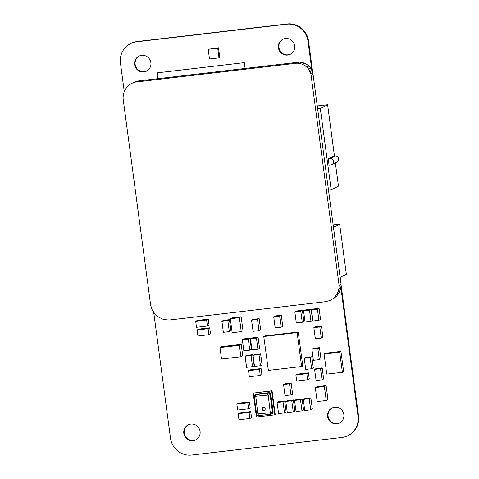 <?xml version="1.0" encoding="UTF-8"?>
<svg xmlns="http://www.w3.org/2000/svg" width="479" height="479" viewBox="0 0 479 479"><rect width="100%" height="100%" fill="white"/><g stroke="black" fill="none" stroke-linecap="round" stroke-linejoin="round"><path stroke-width="0.72" d="M312.751 72.706L308.5 40.823A19.304 18.831 -117.2 0 0 287.202 23.95L137.174 41.529A19.304 18.831 -117.2 0 0 130.893 43.445L130.372 43.715A19.304 18.831 -117.2 0 0 120.451 63.066L124.259 91.627M311.871 70.251L307.985 41.092A19.304 18.831 -117.2 0 0 286.687 24.213L136.659 41.799A19.304 18.831 -117.2 0 0 130.372 43.715M153.711 312.344L170.5 438.177A19.292 18.819 -117.2 0 0 191.798 455.05L341.826 437.471A19.292 18.819 -117.2 0 0 348.119 435.549A19.292 18.819 -117.2 0 0 358.035 416.197L340.868 287.55M348.119 435.549L348.634 435.285A19.292 18.819 -117.2 0 0 358.549 415.934L341.042 284.73M139.179 56.097A8.365 8.155 -117.2 0 0 144.371 71.658A8.365 8.155 -117.2 0 0 146.831 70.952M143.85 71.922A8.365 8.155 -117.2 0 0 150.005 59.923A8.365 8.155 -117.2 0 0 134.94 66.036A8.365 8.155 -117.2 0 0 143.85 71.922M245.098 68.455L244.32 62.635L156.807 72.892L157.585 78.706M157.352 72.826L158.124 78.646M282.957 39.248A8.365 8.155 -117.2 0 0 288.142 54.81A8.365 8.155 -117.2 0 0 290.609 54.103M287.628 55.073A8.365 8.155 -117.2 0 0 293.777 43.074A8.365 8.155 -117.2 0 0 278.718 49.187A8.365 8.155 -117.2 0 0 287.628 55.073M188.385 424.837A8.365 8.155 -117.2 0 0 193.57 440.399A8.365 8.155 -117.2 0 0 196.037 439.698M193.055 440.662A8.365 8.155 -117.2 0 0 199.204 428.663A8.365 8.155 -117.2 0 0 184.14 434.782A8.365 8.155 -117.2 0 0 193.055 440.662M332.157 407.988A8.365 8.155 -117.2 0 0 337.348 423.55A8.365 8.155 -117.2 0 0 339.809 422.849M336.827 423.813A8.365 8.155 -117.2 0 0 342.976 411.814A8.365 8.155 -117.2 0 0 327.917 417.933A8.365 8.155 -117.2 0 0 336.827 423.813M326.229 400.51L327.989 399.606L326.127 385.619L317.062 386.679L315.302 387.583L317.17 401.576L326.229 400.51L324.367 386.523L315.302 387.583M326.127 385.619L324.367 386.523M333.139 224.92L339.659 224.154L333.462 227.345M339.659 224.154L346.341 274.216L340.144 277.407M333.653 161.369A3.215 3.137 -117.2 0 0 330.103 158.555L328.229 158.777L329.079 165.135L330.953 164.914A3.215 3.137 -117.2 0 0 333.653 161.369M330.103 158.555L335.132 155.968A3.215 3.137 62.8 0 1 337.03 162.004L332.001 164.596M328.504 190.187L331.169 189.876L338.461 186.121L335.36 162.866M334.45 156.046L327.606 104.745L317.266 105.955M331.169 189.876L320.313 108.499L327.606 104.745M335.132 155.968L333.258 156.19L328.229 158.777M320.313 108.499L317.649 108.811M325.169 301.764L329.72 300.602L332.444 299.046L334.809 296.974L336.725 294.465L338.108 291.615L338.91 288.538L339.108 285.346L310.919 74.089L308.698 69.12L306.919 67.042L302.375 64.108L297.1 63.138L135.431 82.083L132.444 83.065L129.719 84.621L127.354 86.693L125.438 89.202L124.055 92.052L123.253 95.129L123.055 98.321L150.681 305.357L152.184 309.811L154.759 313.739L158.238 316.882L162.381 319.02L164.614 319.661L169.219 320.044L325.169 301.764M332.444 299.046L329.72 300.602M334.408 298.034L336.773 295.962L334.809 296.974M336.773 295.962L338.683 293.453L336.725 294.465M338.683 293.453L340.066 290.609L338.108 291.615M340.066 290.609L340.874 287.526L338.91 288.538M340.874 287.526L341.066 284.334L339.108 285.346M341.066 284.334L312.877 73.077L310.919 74.089M312.877 73.077L312.009 70.485L310.045 71.497M312.009 70.485L310.655 68.108L308.698 69.12M310.655 68.108L308.877 66.03L306.919 67.042M308.877 66.03L306.746 64.342L304.782 65.354M306.746 64.342L304.333 63.096L302.375 64.108M304.333 63.096L301.74 62.348L299.776 63.36M301.74 62.348L299.064 62.126L297.1 63.138M299.064 62.126L295.771 63.294L297.734 62.282L137.389 81.077L135.431 82.083M137.389 81.077L132.444 83.065M221.891 321.211L223.525 320.367L229.465 319.673L227.83 320.511L229.315 331.642L223.376 332.336L221.891 321.211L227.83 320.511M229.465 319.673L230.95 330.797L229.315 331.642M263.833 410.533A1.611 1.569 -117.2 0 0 265.127 408.485A1.611 1.569 -117.2 0 0 262.887 407.509A1.611 1.569 -117.2 0 0 263.833 410.533M263.222 407.384A1.611 1.569 -117.2 0 0 264.653 410.174M274.85 414.868L275.227 414.676L272.042 390.768L253.223 393.127L256.415 417.029L274.85 414.868L271.665 390.966L272.042 390.768M271.665 390.966L253.223 393.127M255.774 396.277L257.858 413.934L270.288 412.76L268.204 395.097L255.774 396.277A1.635 0.335 -96.7 0 1 255.876 394.498L268.006 393.073A1.91 1.862 62.8 0 1 270.114 394.744L272.431 412.102A1.91 1.862 62.8 0 1 271.449 414.018L272.132 413.664A1.91 1.862 -117.2 0 0 273.114 411.748L270.803 394.391A1.91 1.862 -117.2 0 0 268.689 392.72L256.564 394.145A1.91 1.862 62.8 0 0 255.942 394.331L255.253 394.684A1.91 1.862 62.8 0 1 255.876 394.498L256.564 394.145M294.549 400.444L296.184 399.6L302.123 398.905L300.489 399.743L301.974 410.874L296.034 411.569L294.549 400.444L300.489 399.743M302.123 398.905L303.608 410.03L301.974 410.874M277.084 402.486L278.718 401.647L284.658 400.953L283.023 401.791L284.508 412.916L278.568 413.616L277.084 402.486L283.023 401.791M284.658 400.953L286.143 412.078L284.508 412.916M247.793 402.761L249.427 401.923L238.488 403.204L236.854 404.042L247.793 402.761L248.601 408.803L237.662 410.084L236.854 404.042M249.427 401.923L250.236 407.958L248.601 408.803M249.086 412.455L250.721 411.611L239.781 412.892L238.147 413.736L249.086 412.455L249.894 418.49L238.955 419.772L238.147 413.736M250.721 411.611L251.529 417.652L249.894 418.49M283.556 384.511L285.191 383.667L291.124 382.972L289.49 383.811L290.975 394.941L285.041 395.636L283.556 384.511L289.49 383.811M291.124 382.972L292.609 394.097L290.975 394.941M285.813 401.462L287.448 400.624L293.387 399.929L291.753 400.767L293.238 411.892L287.298 412.593L285.813 401.462L291.753 400.767M293.387 399.929L294.872 411.054L293.238 411.892M208.078 328.69L209.712 327.852L198.773 329.133L197.138 329.971L208.078 328.69L208.886 334.731L197.947 336.013L197.138 329.971M209.712 327.852L210.521 333.887L208.886 334.731M206.629 320.008L208.263 319.164L197.324 320.445L195.689 321.289L206.629 320.008L207.431 326.043L196.492 327.325L195.689 321.289M208.263 319.164L209.066 325.205L207.431 326.043M259.468 369.411L261.103 368.573L250.164 369.854L248.529 370.692L259.468 369.411L260.277 375.452L249.337 376.734L248.529 370.692M261.103 368.573L261.911 374.608L260.277 375.452M303.554 310.817L305.189 309.979L311.128 309.284L309.494 310.123L310.979 321.247L305.039 321.948L303.554 310.817L309.494 310.123M311.128 309.284L312.613 320.409L310.979 321.247M294.825 311.841L296.459 311.003L302.393 310.308L300.758 311.146L302.243 322.271L296.309 322.972L294.825 311.841L300.758 311.146M302.393 310.308L303.878 321.433L302.243 322.271M311.494 309.889L313.128 309.045L319.068 308.35L317.433 309.195L318.918 320.319L312.979 321.014L311.494 309.889L317.433 309.195M319.068 308.35L320.553 319.475L318.918 320.319M313.865 327.654L315.499 326.81L321.439 326.115L319.804 326.959L321.289 338.084L315.35 338.779L313.865 327.654L319.804 326.959M321.439 326.115L322.924 337.24L321.289 338.084M311.901 349.203L313.535 348.365L319.475 347.664L317.84 348.508L319.325 359.633L313.386 360.328L311.901 349.203L317.84 348.508M319.475 347.664L320.96 358.795L319.325 359.633M273.713 316.775L275.347 315.936L281.281 315.242L279.646 316.08L281.131 327.205L275.197 327.905L273.713 316.775L279.646 316.08M281.281 315.242L282.766 326.367L281.131 327.205M250.493 338.779L252.128 337.94L258.067 337.24L256.433 338.084L257.918 349.209L251.978 349.904L250.493 338.779L256.433 338.084M258.067 337.24L259.552 348.371L257.918 349.209M306.811 373.704L308.446 372.866L297.507 374.147L295.872 374.985L306.811 373.704L307.614 379.745L296.675 381.027L295.872 374.985M308.446 372.866L309.248 378.901L307.614 379.745M209.491 58.983L219.023 57.869L217.729 48.181L208.203 49.295L209.491 58.983M217.729 48.181L218.484 47.792L219.777 57.48L219.023 57.869M218.484 47.792L208.203 49.295M304.249 358.304L305.883 357.46L311.817 356.765L310.182 357.603L311.667 368.734L305.728 369.429L304.249 358.304L310.182 357.603M311.817 356.765L313.302 367.89L311.667 368.734M326.78 374.135L342.389 372.303L339.689 352.077L324.079 353.903L326.78 374.135M339.689 352.077L340.946 351.424L343.647 371.656L342.389 372.303M340.946 351.424L325.337 353.257L324.079 353.903M253.044 355.28L254.678 354.442L260.618 353.741L258.983 354.586L260.468 365.711L254.529 366.405L253.044 355.28L258.983 354.586M260.618 353.741L262.103 364.872L260.468 365.711M303.279 399.42L304.913 398.576L310.853 397.881L309.218 398.72L310.703 409.85L304.764 410.545L303.279 399.42L309.218 398.72M310.853 397.881L312.338 409.006L310.703 409.85M314.595 369.393L316.23 368.549L322.169 367.854L320.535 368.692L322.02 379.823L316.08 380.518L314.595 369.393L320.535 368.692M322.169 367.854L323.654 378.979L322.02 379.823M251.589 320.188L253.223 319.349L259.163 318.655L257.528 319.493L259.013 330.618L253.074 331.318L251.589 320.188L257.528 319.493M259.163 318.655L260.648 329.78L259.013 330.618M242.356 339.737L243.991 338.892L249.93 338.198L248.296 339.036L249.781 350.167L243.841 350.862L242.356 339.737L248.296 339.036M249.93 338.198L251.415 349.323L249.781 350.167M245.104 356.214L246.739 355.37L252.678 354.676L251.044 355.514L252.529 366.645L246.589 367.339L245.104 356.214L251.044 355.514M252.678 354.676L254.163 365.8L252.529 366.645M240.901 356.759L242.727 355.819L241.2 344.377L239.374 345.317L219.999 347.586L221.526 359.028L240.901 356.759L239.374 345.317M241.2 344.377L221.819 346.646L219.999 347.586M268.372 370.417L301.638 366.519L297.112 332.606L263.773 336.515L268.372 370.417M297.112 332.606L298.243 332.025L302.77 365.932L301.638 366.519M298.243 332.025L264.905 335.929L263.773 336.515M241.254 331.666L243.015 330.761L241.147 316.775L232.081 317.834L230.321 318.739L232.189 332.731L241.254 331.666L239.386 317.679L230.321 318.739M241.147 316.775L239.386 317.679M137.174 41.529L136.659 41.799M358.549 415.934L358.035 416.197M308.5 40.823L307.985 41.092M287.202 23.95L286.687 24.213M313.062 74.431L311.099 75.437M138.952 80.891L136.994 81.903M270.521 412.455L273.114 411.748M270.288 412.76A1.635 0.335 -96.7 0 0 270.797 414.215L271.449 414.018A1.91 1.862 62.8 0 1 270.827 414.209A1.635 0.335 -96.7 0 1 270.797 414.215L258.696 415.628A1.635 0.335 83.3 0 1 258.672 415.634L258.672 415.634A1.635 0.335 83.3 0 1 258.163 414.179M268.204 395.097L270.803 394.391M267.899 394.852A1.635 0.335 83.3 0 1 268.006 393.073L268.689 392.72M254.271 396.6A1.91 1.862 62.8 0 1 255.253 394.684L254.271 396.6M255.541 396.582L254.241 396.63L256.588 413.958M257.858 413.934L256.558 413.988C256.81 415.107 257.516 415.658 258.672 415.634L270.797 414.215"/></g></svg>

